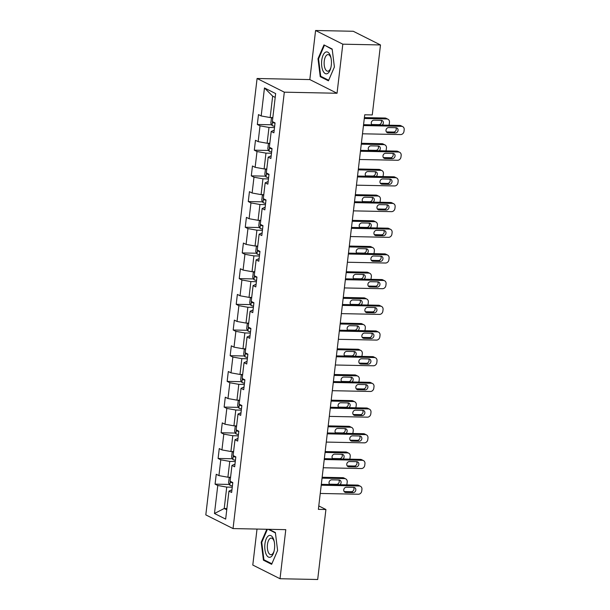 <?xml version="1.0" encoding="UTF-8"?>
<svg xmlns="http://www.w3.org/2000/svg" width="610" height="610" viewBox="0 0 610 610"><rect width="100%" height="100%" fill="white"/><g stroke="black" fill="none" stroke-linecap="round" stroke-linejoin="round"><path stroke-width="0.91" d="M257.016 529.061L252.792 565.051L280.02 578.73L317.688 579.5L325.915 509.51L318.778 505.926M257.084 78.492L205.814 514.893L233.043 528.573L284.313 92.171L257.084 78.492L309.819 79.575L337.048 93.254L342.812 44.179L315.583 30.5L309.819 79.575M315.583 30.5L353.259 31.27L380.487 44.949L342.812 44.179M231.952 489.792L228.948 491.111L231.64 492.461L232.799 482.579L230.115 481.229L231.968 465.422L234.659 466.772L235.818 456.89L233.127 455.54L234.987 439.734L237.671 441.083L238.838 431.201L236.146 429.852L238.007 414.045L240.691 415.395L241.85 405.513L239.166 404.163L241.026 388.349L243.71 389.698L244.869 379.824L242.185 378.474L244.038 362.66L246.73 364.01L247.889 354.128L245.205 352.778L247.058 336.972L249.742 338.321L250.908 328.439L248.217 327.09L250.077 311.283L252.761 312.633L253.92 302.751L251.236 301.401L253.097 285.594L255.781 286.944L256.94 277.062L254.256 275.712L256.116 259.898L258.8 261.248L259.959 251.373L257.275 250.024L259.128 234.209L261.82 235.559L262.979 225.677L260.295 224.327L262.147 208.521L264.832 209.87L265.998 199.988L263.306 198.639L265.167 182.832L267.851 184.182L269.01 174.3L266.326 172.95L268.187 157.144L270.87 158.493L272.029 148.611L269.346 147.262L271.206 131.455L273.89 132.797L275.049 122.923L272.365 121.573L275.651 93.574L264.465 87.954L272.662 96.144L270.146 117.555L272.83 117.608M228.948 491.111L225.662 519.11L214.476 513.49L217.762 485.491L215.078 484.142L229.429 484.439M264.465 87.954L261.179 115.953L258.488 114.604L257.329 124.486L260.02 125.835L258.16 141.642L255.476 140.292L254.309 150.174L257.001 151.524L255.14 167.331L252.456 165.981L251.297 175.863L253.981 177.213L252.121 193.019L249.437 191.67L248.278 201.552L250.962 202.901L249.109 218.715L246.417 217.366L245.258 227.248L247.942 228.59L246.089 244.404L243.405 243.054L242.239 252.936L244.93 254.286L243.07 270.093L240.386 268.743L239.219 278.625L241.911 279.975L240.05 295.781L237.366 294.432L236.207 304.314L238.891 305.663L237.031 321.47L234.347 320.12L233.188 330.002L235.872 331.352L234.019 347.166L231.327 345.817L230.168 355.691L232.852 357.041L230.999 372.855L228.315 371.505L227.149 381.387L229.84 382.737L227.98 398.543L225.296 397.194L224.137 407.076L226.821 408.425L224.96 424.232L222.276 422.882L221.117 432.764L223.801 434.114L221.941 449.921L219.257 448.571L218.098 458.453L220.782 459.803L218.929 475.609L216.237 474.267L215.078 484.142M380.487 44.949L372.268 114.939L364.727 114.787L318.382 509.358L325.915 509.51M230.58 477.272L227.896 477.218L229.756 461.404L235.269 461.518M234.972 464.103L231.968 465.422M218.929 475.609L227.896 477.218M220.782 459.803L229.756 461.404M233.6 451.583L230.915 451.522L232.776 435.715L238.289 435.83M237.984 438.415L234.987 439.734M221.941 449.921L230.915 451.522M223.801 434.114L232.776 435.715M236.611 425.887L233.935 425.833L235.788 410.027L241.308 410.141M241.003 412.726L238.007 414.045M224.96 424.232L233.935 425.833M226.821 408.425L235.788 410.027M239.631 400.198L236.954 400.145L238.807 384.338L244.328 384.452M244.023 387.037L241.026 388.349M227.98 398.543L236.954 400.145M229.84 382.737L238.807 384.338M242.65 374.51L239.966 374.456L241.827 358.649L247.347 358.756M247.042 361.341L244.038 362.66M230.999 372.855L239.966 374.456M232.852 357.041L241.827 358.649M245.67 348.821L242.986 348.767L244.846 332.953L250.359 333.068M250.062 335.652L247.058 336.972M234.019 347.166L242.986 348.767M235.872 331.352L244.846 332.953M248.682 323.132L246.005 323.071L247.866 307.265L253.379 307.379M253.074 309.964L250.077 311.283M237.031 321.47L246.005 323.071M238.891 305.663L247.866 307.265M251.701 297.436L249.025 297.383L250.878 281.576L256.398 281.69M256.093 284.275L253.097 285.594M240.05 295.781L249.025 297.383M241.911 279.975L250.878 281.576M254.721 271.747L252.044 271.694L253.897 255.887L259.418 256.002M259.113 258.587L256.116 259.898M243.07 270.093L252.044 271.694M244.93 254.286L253.897 255.887M257.74 246.059L255.056 246.005L256.917 230.199L262.437 230.305M262.132 232.89L259.128 234.209M246.089 244.404L255.056 246.005M247.942 228.59L256.917 230.199M260.76 220.37L258.076 220.317L259.936 204.502L265.449 204.617M265.152 207.202L262.147 208.521M249.109 218.715L258.076 220.317M250.962 202.901L259.936 204.502M263.772 194.681L261.095 194.628L262.948 178.814L268.469 178.928M268.164 181.513L265.167 182.832M252.121 193.019L261.095 194.628M253.981 177.213L262.948 178.814M266.791 168.993L264.115 168.932L265.968 153.125L271.488 153.24M271.183 155.825L268.187 157.144M255.14 167.331L264.115 168.932M257.001 151.524L265.968 153.125M269.811 143.297L267.127 143.243L268.987 127.437L274.508 127.551M274.203 130.136L271.206 131.455M258.16 141.642L267.127 143.243M260.02 125.835L268.987 127.437M261.179 115.953L270.146 117.555M280.02 578.73L285.785 529.655L233.043 528.573M337.048 93.254L284.313 92.171M275.202 97.417L272.662 96.144M226.905 508.557L224.221 508.504L226.76 509.777M232.257 487.207L226.737 487.093L224.221 508.504L214.476 513.49M217.762 485.491L226.737 487.093M257.329 124.486L271.679 124.775M254.309 150.174L268.659 150.472M251.297 175.863L265.647 176.16M248.278 201.552L262.628 201.849M245.258 227.248L259.608 227.538M242.239 252.936L256.589 253.226M239.219 278.625L253.569 278.915M236.207 304.314L250.558 304.611M233.188 330.002L247.538 330.3M230.168 355.691L244.518 355.988M227.149 381.387L241.499 381.677M224.137 407.076L238.479 407.366M221.117 432.764L235.468 433.062M218.098 458.453L232.448 458.75M318.001 58.743L320.235 76.692L328.439 80.817L334.402 66.986L332.168 49.029L323.971 44.911L318.001 58.743L318.611 58.758M266.806 529.266L261.202 542.244L263.436 560.193L271.641 564.319L277.603 550.479L275.369 532.53L268.949 529.305M321.623 76.723L320.235 76.692M264.824 560.224L263.436 560.193M261.812 542.259L261.202 542.244M363.461 125.561L401.555 126.339A3.378 2.951 116.7 0 1 402.684 126.613A3.378 2.951 116.7 0 1 404.186 129.694L403.988 131.341A3.378 2.951 116.7 0 1 400.587 134.574L362.5 133.796M402.684 126.613L400.846 125.691A3.378 2.951 -63.3 0 0 399.718 125.416L363.568 124.676M395.959 127.711A2.699 2.356 -63.3 0 1 395.341 132.98L388.105 132.835A2.699 2.356 -63.3 0 1 388.722 127.559L395.959 127.711M395.814 127.703A2.699 2.356 -63.3 0 1 393.496 132.057L386.404 131.912M272.594 117.608L271.412 118.249L270.825 123.189L272.106 125.576A4.476 0.839 6.7 0 0 274.652 126.278M364.292 118.485L386.839 118.95L385.001 118.02A3.378 2.951 -63.3 0 1 386.13 118.302L387.968 119.225A3.378 2.951 116.7 0 0 386.839 118.95M364.399 117.6L385.001 118.02M371.688 124.516L378.779 124.661A2.699 2.356 116.7 0 0 381.097 120.315M272.7 121.741L273.211 122.724A4.476 0.839 6.7 0 0 275.019 123.151M382.173 125.058A2.699 2.356 116.7 0 0 381.242 120.315L374.006 120.17A2.699 2.356 116.7 0 0 371.963 124.844M388.898 125.195A3.378 2.951 116.7 0 0 389.271 123.952L389.462 122.305A3.378 2.951 116.7 0 0 387.968 119.225M323.025 70.935A10.972 4.941 -88.8 0 0 330.712 68.297A10.972 4.941 -88.8 0 0 330.933 57.622A10.972 4.941 -88.8 0 0 329.987 54.801A10.972 4.941 -88.8 0 0 322.987 55.434A10.972 4.941 -88.8 0 0 323.025 70.935M331.077 58.331A8.304 3.744 -88.8 0 0 330.513 56.791A8.304 3.744 -88.8 0 0 328.05 54.595A8.304 3.744 -88.8 0 0 324.451 59.841A8.304 3.744 -88.8 0 0 325.244 69.006A8.304 3.744 -88.8 0 0 327.707 71.202A8.304 3.744 -88.8 0 0 330.887 67.588M325.122 45.491L332.221 49.433M334.402 66.97L328.668 80.261L320.723 76.273L318.557 58.88L324.337 45.475M274.492 548.771A10.972 4.941 -88.8 0 0 274.134 541.123A10.972 4.941 -88.8 0 0 269.201 535.504A10.972 4.941 -88.8 0 0 264.923 543.967A10.972 4.941 -88.8 0 0 267.76 556.602A10.972 4.941 -88.8 0 0 273.913 551.791A10.972 4.941 -88.8 0 0 274.492 548.771M274.279 541.832A8.304 3.744 -88.8 0 0 271.252 538.096A8.304 3.744 -88.8 0 0 267.454 544.577A8.304 3.744 -88.8 0 0 270.909 554.703A8.304 3.744 -88.8 0 0 274.088 551.089M277.603 550.472L271.869 563.762L263.924 559.774L261.759 542.381L267.416 529.274M268.171 529.289L275.423 532.934M360.449 151.25L398.536 152.027A3.378 2.951 116.7 0 1 399.664 152.309A3.378 2.951 116.7 0 1 401.166 155.382L400.968 157.029A3.378 2.951 116.7 0 1 397.567 160.262L359.481 159.484M399.664 152.309L397.827 151.379A3.378 2.951 -63.3 0 0 396.698 151.105L360.548 150.365M392.939 153.4A2.699 2.356 -63.3 0 1 392.321 158.669L385.085 158.524A2.699 2.356 -63.3 0 1 385.703 153.255L392.939 153.4M392.794 153.4A2.699 2.356 -63.3 0 1 390.484 157.746L383.393 157.601M357.429 176.938L395.524 177.716A3.378 2.951 116.7 0 1 396.653 177.998A3.378 2.951 116.7 0 1 398.147 181.078L397.956 182.718A3.378 2.951 116.7 0 1 394.556 185.951L356.461 185.173M396.653 177.998L394.807 177.075A3.378 2.951 -63.3 0 0 393.679 176.793L357.536 176.054M389.92 179.088A2.699 2.356 -63.3 0 1 389.302 184.357L382.073 184.212A2.699 2.356 -63.3 0 1 382.691 178.944L389.92 179.088M389.782 179.088A2.699 2.356 -63.3 0 1 387.464 183.435L380.373 183.29M269.574 143.297L268.392 143.937L267.813 148.878L269.086 151.265A4.476 0.839 6.7 0 0 271.633 151.966M361.28 144.173L383.82 144.639L381.982 143.716A3.378 2.951 -63.3 0 1 383.111 143.99L384.948 144.913A3.378 2.951 116.7 0 0 383.82 144.639M361.379 143.289L381.982 143.716M368.669 150.205L375.76 150.35A2.699 2.356 116.7 0 0 378.078 146.003M269.681 147.429L270.192 148.421A4.476 0.839 6.7 0 0 272.007 148.84M379.153 150.746A2.699 2.356 116.7 0 0 378.223 146.011L370.987 145.859A2.699 2.356 116.7 0 0 368.943 150.533M385.878 150.883A3.378 2.951 116.7 0 0 386.252 149.641L386.45 147.994A3.378 2.951 116.7 0 0 384.948 144.913M266.555 168.985L265.373 169.626L264.793 174.567L266.074 176.953A4.476 0.839 6.7 0 0 268.621 177.662M358.261 169.862L380.8 170.327L378.962 169.405A3.378 2.951 -63.3 0 1 380.091 169.679L381.929 170.602A3.378 2.951 116.7 0 0 380.8 170.327M358.367 168.978L378.962 169.405M365.657 175.901L372.748 176.046A2.699 2.356 116.7 0 0 375.058 171.692M266.661 173.118L267.18 174.109A4.476 0.839 6.7 0 0 268.987 174.529M376.141 176.435A2.699 2.356 116.7 0 0 375.203 171.7L367.967 171.547A2.699 2.356 116.7 0 0 365.931 176.229M382.866 176.572A3.378 2.951 116.7 0 0 383.233 175.329L383.431 173.682A3.378 2.951 116.7 0 0 381.929 170.602M354.41 202.627L392.504 203.412A3.378 2.951 116.7 0 1 393.633 203.687A3.378 2.951 116.7 0 1 395.127 206.767L394.937 208.414A3.378 2.951 116.7 0 1 391.536 211.647L353.442 210.862M393.633 203.687L391.788 202.764A3.378 2.951 -63.3 0 0 390.659 202.482L354.517 201.742M386.9 204.777A2.699 2.356 -63.3 0 1 386.282 210.054L379.054 209.901A2.699 2.356 -63.3 0 1 379.672 204.632L386.9 204.777M386.763 204.777A2.699 2.356 -63.3 0 1 384.445 209.123L377.354 208.978M351.39 228.315L389.485 229.101A3.378 2.951 116.7 0 1 390.613 229.375A3.378 2.951 116.7 0 1 392.108 232.456L391.917 234.103A3.378 2.951 116.7 0 1 388.517 237.336L350.422 236.55M390.613 229.375L388.776 228.453A3.378 2.951 -63.3 0 0 387.647 228.178L351.497 227.431M383.888 230.473A2.699 2.356 -63.3 0 1 383.263 235.742L376.034 235.59A2.699 2.356 -63.3 0 1 376.652 230.321L383.888 230.473M383.743 230.466A2.699 2.356 -63.3 0 1 381.425 234.819L374.334 234.667M348.379 254.012L386.465 254.789A3.378 2.951 116.7 0 1 387.594 255.064A3.378 2.951 116.7 0 1 389.096 258.144L388.898 259.791A3.378 2.951 116.7 0 1 385.497 263.024L347.41 262.239M387.594 255.064L385.756 254.141A3.378 2.951 -63.3 0 0 384.628 253.867L348.478 253.127M380.869 256.162A2.699 2.356 -63.3 0 1 380.251 261.431L373.015 261.278A2.699 2.356 -63.3 0 1 373.633 256.009L380.869 256.162M380.724 256.154A2.699 2.356 -63.3 0 1 378.406 260.508L371.315 260.363M263.535 194.674L262.353 195.322L261.774 200.255L263.055 202.642A4.476 0.839 6.7 0 0 265.602 203.351M355.241 195.558L377.781 196.016L375.943 195.093A3.378 2.951 -63.3 0 1 377.071 195.368L378.909 196.29A3.378 2.951 116.7 0 0 377.781 196.016M355.348 194.674L375.943 195.093M362.637 201.59L369.729 201.735A2.699 2.356 116.7 0 0 372.047 197.388M263.642 198.807L264.16 199.798A4.476 0.839 6.7 0 0 265.968 200.217M373.122 202.123A2.699 2.356 116.7 0 0 372.184 197.388L364.955 197.236A2.699 2.356 116.7 0 0 362.912 201.918M379.847 202.261A3.378 2.951 116.7 0 0 380.221 201.018L380.411 199.371A3.378 2.951 116.7 0 0 378.909 196.29M260.516 220.362L259.334 221.011L258.754 225.952L260.035 228.338A4.476 0.839 6.7 0 0 262.582 229.04M352.222 221.247L374.769 221.704L372.923 220.782A3.378 2.951 -63.3 0 1 374.052 221.056L375.897 221.987A3.378 2.951 116.7 0 0 374.769 221.704M352.328 220.362L372.923 220.782M359.618 227.278L366.709 227.423A2.699 2.356 116.7 0 0 369.027 223.077M260.63 224.503L261.141 225.487A4.476 0.839 6.7 0 0 262.948 225.913M370.102 227.812A2.699 2.356 116.7 0 0 369.164 223.077L361.936 222.932A2.699 2.356 116.7 0 0 359.892 227.606M376.827 227.957A3.378 2.951 116.7 0 0 377.201 226.706L377.392 225.06A3.378 2.951 116.7 0 0 375.897 221.987M257.504 246.051L256.322 246.699L255.742 251.64L257.016 254.027A4.476 0.839 6.7 0 0 259.563 254.728M349.21 246.936L371.749 247.401L369.912 246.47A3.378 2.951 -63.3 0 1 371.04 246.753L372.878 247.675A3.378 2.951 116.7 0 0 371.749 247.401M349.309 246.051L369.912 246.47M356.598 252.967L363.69 253.112A2.699 2.356 116.7 0 0 366.008 248.766M257.611 250.191L258.121 251.175A4.476 0.839 6.7 0 0 259.936 251.602M367.083 253.508A2.699 2.356 116.7 0 0 366.152 248.766L358.916 248.621A2.699 2.356 116.7 0 0 356.873 253.295M373.808 253.646A3.378 2.951 116.7 0 0 374.182 252.403L374.372 250.756A3.378 2.951 116.7 0 0 372.878 247.675M345.359 279.7L383.446 280.478A3.378 2.951 116.7 0 1 384.575 280.76A3.378 2.951 116.7 0 1 386.077 283.833L385.878 285.48A3.378 2.951 116.7 0 1 382.485 288.713L344.391 287.935M384.575 280.76L382.737 279.83A3.378 2.951 -63.3 0 0 381.608 279.555L345.458 278.816M377.849 281.85A2.699 2.356 -63.3 0 1 377.232 287.119L369.995 286.974A2.699 2.356 -63.3 0 1 370.621 281.706L377.849 281.85M377.712 281.85A2.699 2.356 -63.3 0 1 375.394 286.197L368.303 286.052M254.484 271.747L253.302 272.388L252.723 277.329L253.996 279.715A4.476 0.839 6.7 0 0 256.551 280.417M346.19 272.624L368.73 273.089L366.892 272.167A3.378 2.951 -63.3 0 1 368.021 272.441L369.858 273.364A3.378 2.951 116.7 0 0 368.73 273.089M346.289 271.74L366.892 272.167M353.579 278.656L360.67 278.8A2.699 2.356 116.7 0 0 362.988 274.454M254.591 275.88L255.102 276.864A4.476 0.839 6.7 0 0 256.917 277.291M364.071 279.197A2.699 2.356 116.7 0 0 363.133 274.454L355.897 274.309A2.699 2.356 116.7 0 0 353.861 278.983M370.788 279.334A3.378 2.951 116.7 0 0 371.162 278.091L371.36 276.444A3.378 2.951 116.7 0 0 369.858 273.364M342.34 305.389L380.434 306.167A3.378 2.951 116.7 0 1 381.563 306.449A3.378 2.951 116.7 0 1 383.057 309.522L382.866 311.169A3.378 2.951 116.7 0 1 379.466 314.402L341.371 313.624M381.563 306.449L379.717 305.526A3.378 2.951 -63.3 0 0 378.589 305.244L342.446 304.504M374.83 307.539A2.699 2.356 -63.3 0 1 374.212 312.808L366.984 312.663A2.699 2.356 -63.3 0 1 367.601 307.394L374.83 307.539M374.692 307.539A2.699 2.356 -63.3 0 1 372.375 311.885L365.283 311.74M251.465 297.436L250.283 298.077L249.703 303.017L250.984 305.404A4.476 0.839 6.7 0 0 253.531 306.113M343.171 298.313L365.71 298.778L363.873 297.855A3.378 2.951 -63.3 0 1 365.001 298.13L366.839 299.052A3.378 2.951 116.7 0 0 365.71 298.778M343.277 297.428L363.873 297.855M350.567 304.352L357.658 304.497A2.699 2.356 116.7 0 0 359.969 300.143M251.572 301.569L252.09 302.56A4.476 0.839 6.7 0 0 253.897 302.979M361.051 304.886A2.699 2.356 116.7 0 0 360.113 300.15L352.877 299.998A2.699 2.356 116.7 0 0 350.841 304.68M367.777 305.023A3.378 2.951 116.7 0 0 368.143 303.78L368.341 302.133A3.378 2.951 116.7 0 0 366.839 299.052M339.32 331.077L377.415 331.863A3.378 2.951 116.7 0 1 378.543 332.137A3.378 2.951 116.7 0 1 380.038 335.218L379.847 336.865A3.378 2.951 116.7 0 1 376.446 340.09L338.352 339.312M378.543 332.137L376.698 331.215A3.378 2.951 -63.3 0 0 375.569 330.933L339.427 330.193M371.818 333.228A2.699 2.356 -63.3 0 1 371.193 338.504L363.964 338.352A2.699 2.356 -63.3 0 1 364.582 333.083L371.818 333.228M371.673 333.228A2.699 2.356 -63.3 0 1 369.355 337.574L362.264 337.429M248.445 323.125L247.263 323.765L246.684 328.706L247.965 331.093A4.476 0.839 6.7 0 0 250.512 331.802M340.151 324.002L362.691 324.467L360.853 323.544A3.378 2.951 -63.3 0 1 361.982 323.818L363.819 324.741A3.378 2.951 116.7 0 0 362.691 324.467M340.258 323.117L360.853 323.544M347.548 330.04L354.639 330.185A2.699 2.356 116.7 0 0 356.957 325.831M248.56 327.257L249.071 328.249A4.476 0.839 6.7 0 0 250.878 328.668M358.032 330.574A2.699 2.356 116.7 0 0 357.094 325.839L349.865 325.687A2.699 2.356 116.7 0 0 347.822 330.368M364.757 330.712A3.378 2.951 116.7 0 0 365.131 329.469L365.321 327.822A3.378 2.951 116.7 0 0 363.819 324.741M336.301 356.766L374.395 357.551A3.378 2.951 116.7 0 1 375.524 357.826A3.378 2.951 116.7 0 1 377.018 360.906L376.827 362.553A3.378 2.951 116.7 0 1 373.427 365.786L335.34 365.001M375.524 357.826L373.686 356.903A3.378 2.951 -63.3 0 0 372.558 356.629L336.407 355.882M368.798 358.924A2.699 2.356 -63.3 0 1 368.181 364.193L360.945 364.04A2.699 2.356 -63.3 0 1 361.562 358.771L368.798 358.924M368.654 358.916A2.699 2.356 -63.3 0 1 366.335 363.27L359.244 363.118M245.426 348.813L244.244 349.461L243.664 354.402L244.945 356.789A4.476 0.839 6.7 0 0 247.492 357.49M337.132 349.698L359.679 350.155L357.834 349.233A3.378 2.951 -63.3 0 1 358.962 349.507L360.807 350.437A3.378 2.951 116.7 0 0 359.679 350.155M337.238 348.813L357.834 349.233M344.528 355.729L351.619 355.874A2.699 2.356 116.7 0 0 353.937 351.528M245.54 352.954L246.051 353.937A4.476 0.839 6.7 0 0 247.858 354.364M355.012 356.263A2.699 2.356 116.7 0 0 354.075 351.528L346.846 351.383A2.699 2.356 116.7 0 0 344.802 356.057M361.738 356.408A3.378 2.951 116.7 0 0 362.111 355.157L362.302 353.51A3.378 2.951 116.7 0 0 360.807 350.437M333.289 382.462L371.376 383.24A3.378 2.951 116.7 0 1 372.504 383.515A3.378 2.951 116.7 0 1 374.006 386.595L373.808 388.242A3.378 2.951 116.7 0 1 370.407 391.475L332.32 390.69M372.504 383.515L370.666 382.592A3.378 2.951 -63.3 0 0 369.538 382.317L333.388 381.578M365.779 384.613A2.699 2.356 -63.3 0 1 365.161 389.881L357.925 389.729A2.699 2.356 -63.3 0 1 358.543 384.46L365.779 384.613M365.634 384.605A2.699 2.356 -63.3 0 1 363.316 388.959L356.232 388.814M242.414 374.502L241.232 375.15L240.653 380.091L241.926 382.478A4.476 0.839 6.7 0 0 244.473 383.179M334.12 375.386L356.659 375.844L354.822 374.921A3.378 2.951 -63.3 0 1 355.95 375.203L357.788 376.126A3.378 2.951 116.7 0 0 356.659 375.844M334.219 374.502L354.822 374.921M341.508 381.418L348.6 381.563A2.699 2.356 116.7 0 0 350.918 377.216M242.521 378.642L243.032 379.626A4.476 0.839 6.7 0 0 244.846 380.053M351.993 381.959A2.699 2.356 116.7 0 0 351.063 377.216L343.827 377.071A2.699 2.356 116.7 0 0 341.783 381.746M358.718 382.096A3.378 2.951 116.7 0 0 359.092 380.846L359.282 379.206A3.378 2.951 116.7 0 0 357.788 376.126M330.269 408.151L368.356 408.929A3.378 2.951 116.7 0 1 369.485 409.203A3.378 2.951 116.7 0 1 370.987 412.284L370.796 413.931A3.378 2.951 116.7 0 1 367.395 417.164L329.301 416.386M369.485 409.203L367.647 408.281A3.378 2.951 -63.3 0 0 366.518 408.006L330.368 407.267M362.759 410.301A2.699 2.356 -63.3 0 1 362.142 415.57L354.906 415.425A2.699 2.356 -63.3 0 1 355.531 410.156L362.759 410.301M362.622 410.301A2.699 2.356 -63.3 0 1 360.304 414.647L353.213 414.503M239.394 400.198L238.213 400.839L237.633 405.78L238.914 408.166A4.476 0.839 6.7 0 0 241.461 408.868M331.1 401.075L353.64 401.54L351.802 400.61A3.378 2.951 -63.3 0 1 352.931 400.892L354.768 401.815A3.378 2.951 116.7 0 0 353.64 401.54M331.2 400.19L351.802 400.61M338.489 407.106L345.58 407.251A2.699 2.356 116.7 0 0 347.898 402.905M239.501 404.331L240.012 405.314A4.476 0.839 6.7 0 0 241.827 405.741M348.981 407.648A2.699 2.356 116.7 0 0 348.043 402.905L340.807 402.76A2.699 2.356 116.7 0 0 338.771 407.434M355.699 407.785A3.378 2.951 116.7 0 0 356.072 406.542L356.27 404.895A3.378 2.951 116.7 0 0 354.768 401.815M327.25 433.84L365.344 434.617A3.378 2.951 116.7 0 1 366.473 434.899A3.378 2.951 116.7 0 1 367.967 437.972L367.777 439.619A3.378 2.951 116.7 0 1 364.376 442.852L326.281 442.075M366.473 434.899L364.627 433.969A3.378 2.951 -63.3 0 0 363.499 433.695L327.356 432.955M359.74 435.99A2.699 2.356 -63.3 0 1 359.122 441.259L351.894 441.114A2.699 2.356 -63.3 0 1 352.511 435.845L359.74 435.99M359.603 435.99A2.699 2.356 -63.3 0 1 357.285 440.336L350.193 440.191M236.375 425.887L235.193 426.527L234.614 431.468L235.895 433.855A4.476 0.839 6.7 0 0 238.441 434.556M328.081 426.764L350.62 427.229L348.783 426.306A3.378 2.951 -63.3 0 1 349.911 426.581L351.749 427.503A3.378 2.951 116.7 0 0 350.62 427.229M328.188 425.879L348.783 426.306M335.477 432.795L342.568 432.947A2.699 2.356 116.7 0 0 344.879 428.594M236.482 430.019L237 431.011A4.476 0.839 6.7 0 0 238.807 431.43M345.962 433.336A2.699 2.356 116.7 0 0 345.024 428.601L337.795 428.449A2.699 2.356 116.7 0 0 335.752 433.13M352.687 433.474A3.378 2.951 116.7 0 0 353.053 432.231L353.251 430.584A3.378 2.951 116.7 0 0 351.749 427.503M324.23 459.528L362.325 460.314A3.378 2.951 116.7 0 1 363.453 460.588A3.378 2.951 116.7 0 1 364.948 463.669L364.757 465.316A3.378 2.951 116.7 0 1 361.356 468.541L323.262 467.763M363.453 460.588L361.616 459.666A3.378 2.951 -63.3 0 0 360.487 459.383L324.337 458.644M356.728 461.678A2.699 2.356 -63.3 0 1 356.103 466.947L348.874 466.803A2.699 2.356 -63.3 0 1 349.492 461.534L356.728 461.678M356.583 461.678A2.699 2.356 -63.3 0 1 354.265 466.025L347.174 465.88M233.356 451.575L232.174 452.216L231.594 457.157L232.875 459.543A4.476 0.839 6.7 0 0 235.422 460.253M325.061 452.452L347.608 452.917L345.763 451.995A3.378 2.951 -63.3 0 1 346.892 452.269L348.737 453.192A3.378 2.951 116.7 0 0 347.608 452.917M325.168 451.568L345.763 451.995M332.458 458.491L339.549 458.636A2.699 2.356 116.7 0 0 341.867 454.282M233.47 455.708L233.981 456.699A4.476 0.839 6.7 0 0 235.788 457.119M342.942 459.025A2.699 2.356 116.7 0 0 342.004 454.29L334.776 454.137A2.699 2.356 116.7 0 0 332.732 458.819M349.667 459.162A3.378 2.951 116.7 0 0 350.041 457.919L350.231 456.272A3.378 2.951 116.7 0 0 348.737 453.192M321.211 485.217L359.305 486.002A3.378 2.951 116.7 0 1 360.434 486.277A3.378 2.951 116.7 0 1 361.936 489.357L361.738 491.004A3.378 2.951 116.7 0 1 358.337 494.237L320.25 493.452M360.434 486.277L358.596 485.354A3.378 2.951 -63.3 0 0 357.468 485.08L321.317 484.332M353.708 487.375A2.699 2.356 -63.3 0 1 353.091 492.644L345.855 492.491A2.699 2.356 -63.3 0 1 346.472 487.222L353.708 487.375M353.564 487.367A2.699 2.356 -63.3 0 1 351.246 491.713L344.154 491.568M230.336 477.264L229.162 477.912L228.575 482.853L229.856 485.232A4.476 0.839 6.7 0 0 232.402 485.941M322.042 478.149L344.589 478.606L342.744 477.683A3.378 2.951 -63.3 0 1 343.872 477.958L345.717 478.88A3.378 2.951 116.7 0 0 344.589 478.606M322.149 477.264L342.744 477.683M329.438 484.18L336.529 484.325A2.699 2.356 116.7 0 0 338.847 479.978M230.45 481.397L230.961 482.388A4.476 0.839 6.7 0 0 232.768 482.815M339.923 484.714A2.699 2.356 116.7 0 0 338.992 479.978L331.756 479.834A2.699 2.356 116.7 0 0 329.713 484.508M346.648 484.851A3.378 2.951 116.7 0 0 347.021 483.608L347.212 481.961A3.378 2.951 116.7 0 0 345.717 478.88M399.718 125.416L401.555 126.339M395.341 132.98L393.496 132.057M388.105 132.835L386.488 132.019M272.525 121.657L272.075 125.515M378.779 124.661L379.45 124.997M371.764 124.623L372.214 124.852M274.729 122.755L273.211 122.724M396.698 151.105L398.536 152.027M392.321 158.669L390.484 157.746M385.085 158.524L383.469 157.708M393.679 176.793L395.524 177.716M389.302 184.357L387.464 183.435M382.073 184.212L380.449 183.397M269.513 147.345L269.056 151.204M375.76 150.35L376.431 150.693M368.753 150.319L369.202 150.54M271.709 148.451L270.192 148.421M266.494 173.034L266.036 176.892M372.748 176.046L373.411 176.381M365.733 176.008L366.183 176.229M268.69 174.14L267.18 174.109M390.659 202.482L392.504 203.412M386.282 210.054L384.445 209.123M379.054 209.901L377.43 209.085M387.647 228.178L389.485 229.101M383.263 235.742L381.425 234.819M376.034 235.59L374.418 234.781M384.628 253.867L386.465 254.789M380.251 261.431L378.406 260.508M373.015 261.278L371.398 260.47M263.474 198.723L263.024 202.589M369.729 201.735L370.4 202.07M362.714 201.696L363.163 201.925M265.67 199.828L264.16 199.798M260.455 224.411L260.005 228.277M366.709 227.423L367.38 227.759M359.694 227.385L360.144 227.614M262.658 225.517L261.141 225.487M257.435 250.108L256.985 253.966M363.69 253.112L364.361 253.447M356.675 253.074L357.125 253.302M259.639 251.206L258.121 251.175M381.608 279.555L383.446 280.478M377.232 287.119L375.394 286.197M369.995 286.974L368.379 286.159M254.423 275.796L253.966 279.654M360.67 278.8L361.341 279.144M353.663 278.762L354.113 278.991M256.619 276.902L255.102 276.864M378.589 305.244L380.434 306.167M374.212 312.808L372.375 311.885M366.984 312.663L365.36 311.847M251.404 301.485L250.946 305.343M357.658 304.497L358.322 304.832M350.643 304.459L351.093 304.68M253.6 302.59L252.09 302.56M375.569 330.933L377.415 331.863M371.193 338.504L369.355 337.574M363.964 338.352L362.34 337.536M248.384 327.173L247.935 331.032M354.639 330.185L355.31 330.521M347.624 330.147L348.074 330.368M250.58 328.279L249.071 328.249M372.558 356.629L374.395 357.551M368.181 364.193L366.335 363.27M360.945 364.04L359.328 363.232M245.365 352.862L244.915 356.728M351.619 355.874L352.29 356.209M344.604 355.836L345.054 356.065M247.569 353.968L246.051 353.937M369.538 382.317L371.376 383.24M365.161 389.881L363.316 388.959M357.925 389.729L356.309 388.921M242.353 378.551L241.895 382.417M348.6 381.563L349.271 381.898M341.592 381.524L342.035 381.753M244.549 379.656L243.032 379.626M366.518 408.006L368.356 408.929M362.142 415.57L360.304 414.647M354.906 415.425L353.289 414.609M239.333 404.247L238.876 408.105M345.58 407.251L346.251 407.587M338.573 407.213L339.023 407.442M241.529 405.345L240.012 405.314M363.499 433.695L365.344 434.617M359.122 441.259L357.285 440.336M351.894 441.114L350.27 440.298M236.314 429.936L235.856 433.794M342.568 432.947L343.232 433.283M335.553 432.909L336.003 433.13M238.51 431.041L237 431.011M360.487 459.383L362.325 460.314M356.103 466.947L354.265 466.025M348.874 466.803L347.25 465.987M233.294 455.624L232.845 459.483M339.549 458.636L340.22 458.972M332.534 458.598L332.984 458.819M235.49 456.73L233.981 456.699M357.468 485.08L359.305 486.002M353.091 492.644L351.246 491.713M345.855 492.491L344.238 491.683M230.275 481.313L229.825 485.179M336.529 484.325L337.2 484.66M329.514 484.287L329.964 484.515M232.479 482.418L230.961 482.388"/></g></svg>
